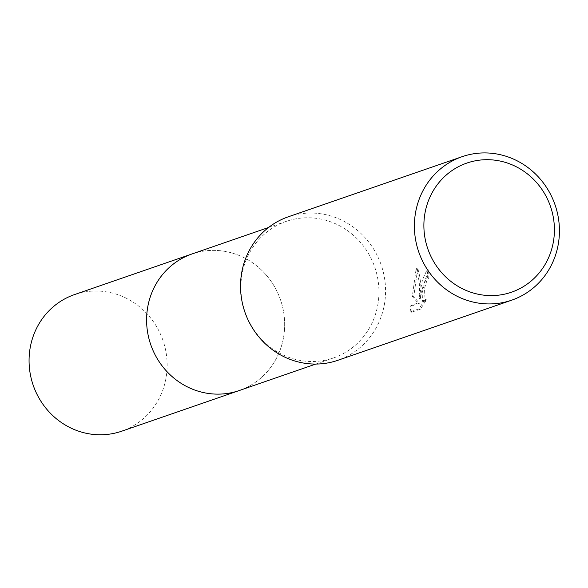 <?xml version="1.0" encoding="UTF-8"?>
<svg xmlns="http://www.w3.org/2000/svg" width="588" height="588" viewBox="0 0 588 588"><rect width="100%" height="100%" fill="white"/><g stroke="black" fill="none" stroke-linecap="round" stroke-linejoin="round"><path stroke-width="0.44" stroke-dasharray="2.94 2.21" d="M378.15 302.754A72.251 68.642 -109.1 0 1 333.528 357.923A72.251 68.642 -109.1 0 1 241.668 276.529A72.251 68.642 -109.1 0 1 286.297 221.353A72.251 68.642 -109.1 0 1 378.15 302.754M192.011 253.965A72.251 68.642 -109.1 0 1 283.872 335.358A72.251 68.642 -109.1 0 1 239.25 390.535M288.238 216.818A75.903 72.103 -109.1 0 1 384.736 302.328A75.903 72.103 -109.1 0 1 337.857 360.29M422.074 289.414L420.442 298.638L421.015 289.781L420.743 283.666L419.656 275.948L417.759 268.238L413.754 296.756L419.487 303.254L412.32 305.731L411.651 312.213L420.486 309.156L426.462 299.799L423.933 301.615L424.455 288.598L427.108 279.837L428.777 277.992A75.903 72.103 70.9 0 0 428.564 269.929L422.074 289.414M410.145 311.927L410.858 305.451L418.024 302.974L412.32 296.477L416.253 267.944L417.965 274.537L419.303 283.328L419.582 289.855L419.001 298.359L422.434 279.976L427.094 269.649A74.382 70.663 -109.1 0 1 427.329 277.712L425.668 279.557L422.206 292.67L422.471 301.335L424.999 299.52L418.979 308.869L410.145 311.927L411.651 312.213M427.329 277.712L428.777 277.992M419.001 298.359L420.442 298.638M416.253 267.944L417.759 268.238M412.32 296.477L413.754 296.756M418.024 302.974L419.487 303.254M410.858 305.451L412.32 305.731M418.979 308.869L420.486 309.156M424.999 299.52L426.462 299.799M427.094 269.649L428.564 269.929M74.485 294.603A72.258 68.642 -109.1 0 1 108.537 292.221A72.258 68.642 -109.1 0 1 166.808 358.085A72.258 68.642 -109.1 0 1 121.723 431.188M192.952 253.641A72.258 68.642 -109.1 0 1 226.064 251.568A72.258 68.642 -109.1 0 1 284.283 316.917A72.258 68.642 -109.1 0 1 240.191 390.204M315.785 364.06L333.528 357.923M423.933 301.615L422.471 301.335M268.554 227.49L286.297 221.353"/><path stroke-width="0.88" d="M240.191 390.204A72.258 68.642 -109.1 0 1 239.25 390.542A72.251 68.642 -109.1 0 1 147.39 309.134A72.251 68.642 -109.1 0 1 192.011 253.965L268.554 227.49M511.722 300.159L337.857 360.29A75.903 72.103 -109.1 0 1 241.359 274.78A75.903 72.103 -109.1 0 1 288.238 216.818L462.102 156.687A75.903 72.103 -109.1 0 1 558.6 242.197A75.903 72.103 -109.1 0 1 511.722 300.159A75.903 72.103 -109.1 0 1 415.224 214.649A75.903 72.103 -109.1 0 1 462.102 156.687M553.668 240.044A68.311 64.893 -109.1 0 1 479.286 294.463A68.311 64.893 -109.1 0 1 424.632 215.252A68.311 64.893 -109.1 0 1 499.021 160.833A68.311 64.893 -109.1 0 1 553.668 240.044M192.011 253.957A72.258 68.642 -109.1 0 0 146.927 327.06A72.258 68.642 -109.1 0 0 205.197 392.924A72.258 68.642 -109.1 0 0 239.25 390.542L121.723 431.188A72.258 68.642 -109.1 0 1 87.671 433.576A72.258 68.642 -109.1 0 1 29.4 367.706A72.258 68.642 -109.1 0 1 74.485 294.603L192.011 253.957A72.258 68.642 -109.1 0 1 192.952 253.641M239.25 390.535L315.785 364.06"/></g></svg>
